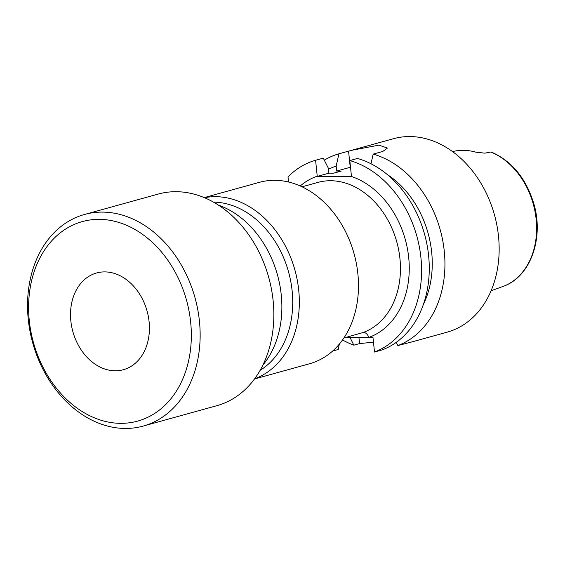<?xml version="1.0" encoding="UTF-8"?>
<svg xmlns="http://www.w3.org/2000/svg" width="565" height="565" viewBox="0 0 565 565"><rect width="100%" height="100%" fill="white"/><g stroke="black" fill="none" stroke-linecap="round" stroke-linejoin="round"><path stroke-width="0.85" d="M115.083 370.802A50.193 38.505 74.5 0 1 71.635 326.337A50.193 38.505 74.5 0 1 96.58 272.98A50.193 38.505 74.5 0 1 104.864 271.899A50.193 38.505 74.5 0 1 148.312 316.358A50.193 38.505 74.5 0 1 123.361 369.722A50.193 38.505 74.5 0 1 115.083 370.802M213.514 202.129A89.404 68.591 74.5 0 1 288.553 271.913A89.404 68.591 74.5 0 1 260.084 370.35M218.5 205.144A94.108 72.2 74.5 0 1 277.486 274.978A94.108 72.2 74.5 0 1 262.81 365.195M102.675 212.101A109.794 84.227 74.5 0 1 197.715 309.366A109.794 84.227 74.5 0 1 143.143 426.088A109.794 84.227 74.5 0 1 125.027 428.447A109.794 84.227 74.5 0 1 29.987 331.189A109.794 84.227 74.5 0 1 84.559 214.46A109.794 84.227 74.5 0 1 102.675 212.101M84.559 214.46L158.249 194.063A109.794 84.227 74.5 0 1 176.365 191.705A109.794 84.227 74.5 0 1 271.412 288.962A109.794 84.227 74.5 0 1 216.833 405.691L143.143 426.088M99.433 219.361A103.522 79.418 74.5 0 1 190.652 322.078A103.522 79.418 74.5 0 1 120.514 423.34A103.522 79.418 74.5 0 1 29.288 320.623A103.522 79.418 74.5 0 1 99.433 219.361M343.894 337.969L362.977 332.552A78.422 60.165 -105.5 0 0 398.276 248.035A78.422 60.165 -105.5 0 0 330.822 180.736A78.422 60.165 -105.5 0 0 317.883 182.417L302.042 186.803M204.502 197.708A94.108 72.2 74.5 0 1 215.774 196.691A94.108 72.2 74.5 0 1 296.682 277.267A94.108 72.2 74.5 0 1 254.631 378.776M204.248 197.602L259.399 182.333A94.108 72.2 74.5 0 1 274.922 180.313A94.108 72.2 74.5 0 1 356.395 263.678A94.108 72.2 74.5 0 1 309.613 363.733L254.462 378.995M370.986 163.765L373.175 154.111L382.795 151.448L387.421 148.072L379.009 145.141L351.458 150.339L338.951 153.8L336.154 166.131L336.655 171.047L341.246 171.089L333.491 173.236L328.901 173.194L328.392 168.278L323.272 158.143L315.595 160.269L317.262 176.414L328.901 173.194M491.07 290.791L504.623 285.862A71.437 54.805 -105.5 0 0 536.15 219.284A71.437 54.805 -105.5 0 0 490.794 152.013L484.827 153.157L475.85 152.176A72.228 55.412 -105.5 0 0 463.321 150.332A72.228 55.412 -105.5 0 0 454.641 151.123L452.487 151.54M373.175 154.111A100.386 77.01 74.5 0 1 443.906 247.979A100.386 77.01 74.5 0 1 397.852 345.568L409.42 342.56M351.458 150.339L393.473 138.708A100.386 77.01 74.5 0 1 410.035 136.553A100.386 77.01 74.5 0 1 496.932 225.47A100.386 77.01 74.5 0 1 447.035 332.199L409.83 342.496M288.531 182.008L288.009 176.93A100.386 77.01 74.5 0 1 315.595 160.269M328.498 169.281A89.291 68.499 74.5 0 1 336.154 166.131M324.303 160.17A100.386 77.01 74.5 0 1 338.951 153.8M349.912 337.27L353.838 345.173A100.386 77.01 74.5 0 1 342.517 339.953M333.421 173.236L339.897 171.442A83.133 63.774 74.5 0 1 341.246 171.089M332.608 351.049L338.167 349.509L339.381 344.021M373.479 342.178L359.58 343.584L358.93 337.354M353.838 345.173L359.58 343.584M387.293 174.543A89.291 68.499 74.5 0 1 423.305 304.641M396.249 342.362L397.852 345.568M357.504 158.454A100.386 77.01 74.5 0 1 428.228 252.315A100.386 77.01 74.5 0 1 382.173 349.905L374.496 352.03A100.386 77.01 74.5 0 0 420.551 254.441A100.386 77.01 74.5 0 0 349.827 160.573L357.504 158.454M349.827 160.573L351.472 176.485A84.701 64.975 74.5 0 1 408.65 257.075A84.701 64.975 74.5 0 1 368.79 337.446L346.507 337.241M374.496 352.03L372.992 337.482L368.79 337.446A6.272 4.019 70.3 0 0 362.977 332.552M490.794 152.013L491.479 152.091C511.925 161.223 526.015 178.349 533.748 203.471C544.024 237.547 530.959 275.572 504.686 285.834L504.623 285.862M317.262 176.414L351.472 176.485M336.655 171.047L350.236 167.289A21.957 3.023 174.1 0 1 350.512 167.212M300.234 185.977A84.701 64.975 74.5 0 1 317.24 176.181M348.563 151.138L350.236 167.289"/></g></svg>
